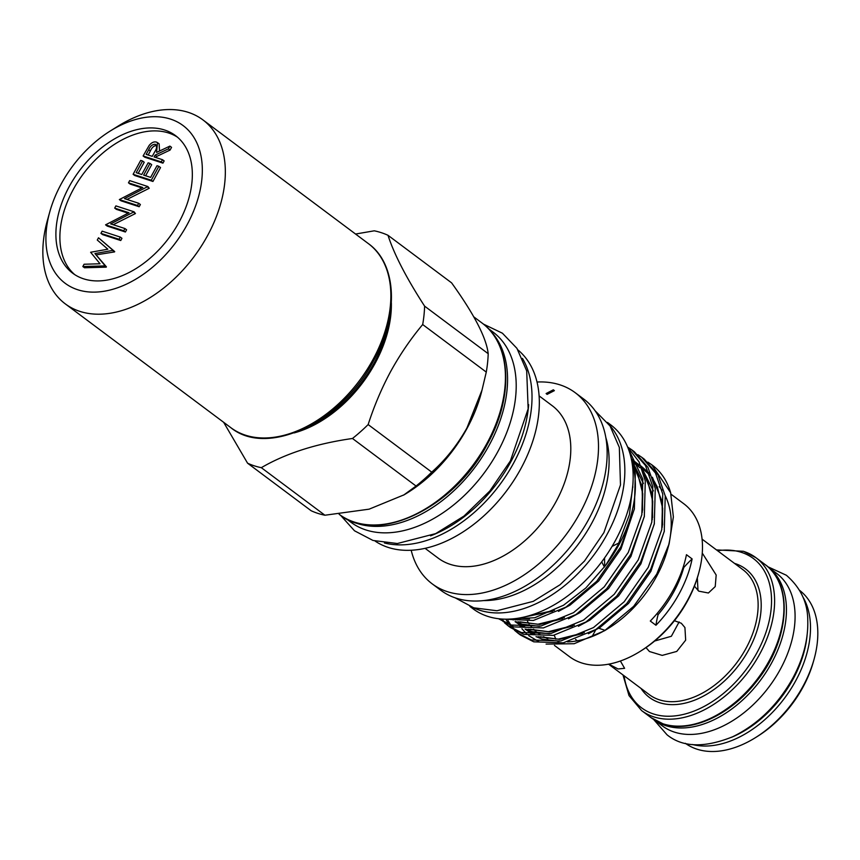 <?xml version="1.0" encoding="UTF-8"?>
<svg xmlns="http://www.w3.org/2000/svg" width="860" height="860" viewBox="0 0 860 860"><rect width="100%" height="100%" fill="white"/><g stroke="black" fill="none" stroke-linecap="round" stroke-linejoin="round"><path stroke-width="1.29" d="M646.043 647.634L649.44 651.514L662.2 655.395L676.766 651.418L685.667 640.163L684.925 627.542L681.303 623.242L674.412 620.716M604.666 566.729L604.548 557.946M612.051 546.412L619.017 542.896M694.428 586.154L698.793 591.164L708.393 593.002L715.23 586.574L716.176 575.028L702.717 553.775M604.999 630.337L598.775 628.23M608.805 664.135L618.05 668.962L624.607 668.327L620.383 661.007M577.339 640.818A78.067 50.858 126.8 0 1 577.254 640.754A78.067 50.858 126.8 0 1 575.555 639.388A78.067 50.858 -53.2 0 0 577.339 640.818L577.254 640.754M654.008 719.659A95.299 62.081 -53.2 0 0 771.613 662.952A95.299 62.081 -53.2 0 0 768.141 567.03L776.462 573.255A95.299 62.081 -53.2 0 1 780.257 669.413A95.299 62.081 -53.2 0 1 662.329 725.883L653.987 719.648M685.345 743.298A95.46 62.189 -53.2 0 0 696.922 749.157A95.46 62.189 -53.2 0 0 755.467 737.633A95.46 62.189 -53.2 0 0 814.065 659.276A95.46 62.189 -53.2 0 0 799.671 590.412M658.104 614.62A86.946 56.642 -53.2 0 0 673.713 591.992A86.946 56.642 -53.2 0 0 683.764 567.546A82.055 53.46 126.8 0 1 692.117 558.925A95.46 62.189 126.8 0 1 679.153 593.765A95.46 62.189 126.8 0 1 655.954 625.263A82.055 53.46 126.8 0 1 658.104 614.62L656.911 613.728M488.319 328.541L493.017 332.057A118.712 77.335 126.8 0 1 497.736 451.833A118.712 77.335 126.8 0 1 350.837 522.192L346.139 518.677M491.006 331.53A118.712 77.335 126.8 0 1 489.093 445.373A118.712 77.335 126.8 0 1 349.762 520.408M607.504 422.454L610.707 424.84A114.885 74.841 126.8 0 1 615.276 540.768A114.885 74.841 126.8 0 1 473.108 608.848L469.915 606.45M609.396 425.001A114.885 74.841 126.8 0 1 606.966 534.554A114.885 74.841 126.8 0 1 472.892 607.536M294.098 432.924A105.49 68.725 -53.2 0 0 374.96 363.587A105.49 68.725 -53.2 0 0 391.354 302.86M422.69 324.542C410.8 338.722 400.19 354.255 390.848 371.144C381.754 388.032 374.186 405.845 368.144 424.571L431.731 472.129C445.48 459.939 457.208 445.243 466.915 428.022L482.008 390.096L486.276 372.09L422.69 324.542A134.569 87.677 -53.2 0 0 424.614 306.149L488.2 353.696C486.416 337.915 474.215 314.298 451.597 282.854L388.01 235.307C394.127 254.28 406.329 277.898 424.614 306.149M388.01 235.307A134.569 87.677 -53.2 0 0 374.261 230.813L355.546 234.038M324.908 515.226A134.569 87.677 126.8 0 1 311.148 510.743L247.572 463.196A134.569 87.677 -53.2 0 0 261.322 467.679L324.908 515.226L369.133 509.163L403.942 494.876L407.511 492.651A119.26 77.69 -53.2 0 0 466.84 428.592A119.26 77.69 -53.2 0 0 480.708 394.772L482.008 390.096M488.2 353.696A134.569 87.677 126.8 0 1 486.276 372.09M554.399 645.376L569.492 656.674A95.46 62.189 -53.2 0 0 640.141 651.385L641.667 650.429A92.181 60.049 -53.2 0 0 687.527 600.914A92.181 60.049 -53.2 0 0 698.245 574.77L698.728 573.029A95.46 62.189 -53.2 0 0 683.829 503.777L671.047 494.21M640.141 651.385A95.46 62.189 -53.2 0 0 687.624 600.097A95.46 62.189 -53.2 0 0 698.728 573.029M483.825 600.57A112.8 73.487 -53.2 0 0 591.551 523.579A112.8 73.487 -53.2 0 0 605.805 437.46M411.198 550.26A119.368 77.766 -53.2 0 0 432.204 583.854L440.847 590.315A119.368 77.766 -53.2 0 0 588.562 519.58A119.368 77.766 -53.2 0 0 583.811 399.126L575.168 392.665A119.368 77.766 -53.2 0 0 537.016 382.023M432.204 583.854A119.368 77.766 -53.2 0 0 579.919 513.119A119.368 77.766 -53.2 0 0 575.168 392.665M425.098 548.347L438.202 558.151A95.191 62.017 -53.2 0 0 555.99 501.745A95.191 62.017 -53.2 0 0 552.206 405.694L539.112 395.89M375.121 541.09A119.368 77.766 -53.2 0 0 520.751 468.872A119.368 77.766 -53.2 0 0 518.01 349.998M403.458 495.177A119.368 77.766 -53.2 0 0 466.915 428.613A119.368 77.766 -53.2 0 0 481.976 390.236M546.1 644.086L574.168 643.721L604.558 630.724L608.891 628.015A95.46 62.189 -53.2 0 0 656.384 576.737A95.46 62.189 -53.2 0 0 667.489 549.669L669.123 543.799L673.369 516.946L670.649 492.715A107.5 70.036 -53.2 0 0 652.482 465.303A107.5 70.036 -53.2 0 0 652.116 465.034M668.241 546.831A95.46 62.189 -53.2 0 0 665.188 495.683M661.996 490.254A95.46 62.189 -53.2 0 0 659.201 486.62M654.901 482.277A95.46 62.189 -53.2 0 0 653.654 481.235M692.117 558.925L686.463 554.7A95.46 62.189 126.8 0 1 673.498 589.541A95.46 62.189 126.8 0 1 650.3 621.038L655.954 625.263M547.111 394.375L554.367 390.644L553.346 389.795L546.111 393.547L547.111 394.375M604.558 630.724L633.669 606.332L656.717 574.136L669.123 543.799M670.649 492.715L651.751 464.755L647.87 462.142M644.269 459.165L657.943 474.849L665.231 495.919L664.264 531.437L650.687 569.234L626.661 603.634L595.937 629.455L563.279 642.839L533.77 641.829L520.494 635.056L518.01 633.196L531.287 639.969L560.795 640.979L593.443 627.596L624.177 601.774L648.203 567.374L661.781 529.577L662.748 494.059L655.46 472.989L641.775 457.305L637.894 454.682M631.81 449.844L634.293 451.704L647.978 467.388L655.266 488.458L654.299 523.987L640.721 561.784L616.695 596.173L585.961 621.995L553.313 635.379L523.804 634.368L510.528 627.596L508.034 625.747L521.31 632.508L550.819 633.519L583.478 620.135L614.201 594.314L638.228 559.924L651.805 522.127L652.772 486.599L645.484 465.529L631.81 449.844L627.929 447.221M627.574 446.899L639.055 461.885L645.29 480.998L644.323 516.527L630.745 554.324L606.719 588.724L575.996 614.534L543.337 627.929L513.828 626.908L498.682 618.738M498.692 618.749L511.345 625.048L540.854 626.069L573.502 612.675L604.236 586.853L628.262 552.464L641.839 514.667L642.807 479.138L627.95 447.813M519.268 634.11L515.785 630.971M514.688 629.842L511.614 626.155M510.668 624.833L508.023 620.576M506.379 620.178L509.131 624.295M510.12 625.564L513.291 629.111M514.42 630.197L518.01 633.196M509.303 626.65L505.809 623.511M504.723 622.382L501.907 619.039M500.853 618.963L503.326 621.651M504.454 622.737L508.034 625.736M499.327 619.189L498.789 618.759M631.487 459.713L635.314 473.548L634.357 509.066L620.78 546.874L596.754 581.263L566.02 607.085L533.372 620.468L502.745 619.092M507.83 619.168L534.802 617.727L563.537 605.225L585.832 587.993L605.666 565.364A107.5 70.036 -53.2 0 0 618.641 545.272A107.5 70.036 -53.2 0 0 632.003 462.476M605.666 565.364L618.028 544.885L629.423 514.592L632.831 485.008M309.697 425.926A103.942 67.714 -53.2 0 0 373.971 363.264A103.942 67.714 -53.2 0 0 389.053 319.812M110.22 131.021L117.874 126.248A114.885 74.841 126.8 0 1 202.895 119.873A114.885 74.841 126.8 0 1 207.453 235.801A114.885 74.841 126.8 0 1 65.296 303.881A114.885 74.841 126.8 0 1 47.364 220.536L49.783 211.839A98.47 64.145 126.8 0 1 61.232 183.922A98.47 64.145 126.8 0 1 110.22 131.021A98.47 64.145 126.8 0 1 190.533 132.709A98.47 64.145 126.8 0 1 187.007 224.922A98.47 64.145 126.8 0 1 88.257 291.884A98.47 64.145 126.8 0 1 49.783 211.839M164.679 130.032A85.882 55.954 -53.2 0 0 73.992 178.568A85.882 55.954 -53.2 0 0 72.681 273.2A85.882 55.954 -53.2 0 0 83.56 278.812A85.882 55.954 -53.2 0 0 174.247 230.276A85.882 55.954 -53.2 0 0 175.558 135.643A85.882 55.954 -53.2 0 0 164.679 130.032M177.504 137.202A85.882 55.954 -53.2 0 0 168.667 133.01A85.882 55.954 -53.2 0 0 79.023 179.955A85.882 55.954 -53.2 0 0 74.734 274.63M156.864 145.533C154.112 145.544 151.94 147.361 150.36 150.995L148.167 155.015M155.789 144.588L155.198 144.286C152.446 144.297 150.274 146.125 148.705 149.748L146.178 154.37L152.242 156.348L154.725 151.844C157.004 148.361 157.165 145.845 155.198 144.286L156.24 145.071M151.285 180.224L133.128 174.3L140.696 160.401L142.566 161.003L136.192 172.688L141.782 174.516L148.156 162.83L150.016 163.432L143.642 175.118L150.629 177.397L157.004 165.711L158.863 166.324L151.285 180.224L152.951 181.46L134.784 175.537L133.128 174.3M138.718 203.282L137.514 205.486L119.346 199.563L142.771 187.491L128.473 182.825L129.677 180.611L147.845 186.534L124.453 198.628L138.718 203.282L140.384 204.519L139.169 206.733L121.002 200.81L119.346 199.563M124.936 228.545L123.732 230.759L105.565 224.836L128.989 212.753L114.692 208.099L115.896 205.884L134.063 211.807L110.671 223.901L124.936 228.545L126.603 229.792L125.399 232.006L107.231 226.083L105.565 224.836M119.088 239.284L100.921 233.361L102.125 231.157L120.293 237.08L119.088 239.284L120.744 240.531L102.576 234.608L100.921 233.361M104.576 265.901L82.829 266.536L84.076 264.246L100.029 263.773L90.622 252.259L107.865 249.206L97.277 240.048L98.502 237.79L113.047 250.357L94.944 253.549L106.231 267.148L84.495 267.772L82.829 266.536M161.282 161.895L143.115 155.972L149.092 145.544C151.478 142.588 153.908 141.438 156.412 142.083L157.477 142.62L156.574 152.424L169.893 146.103L168.399 148.834L155.079 155.155L154.101 156.95L162.486 159.691L161.282 161.895L162.938 163.142L144.77 157.219L143.115 155.972M158.863 166.324L160.53 167.56L152.951 181.46M150.016 163.432L151.682 164.679L145.63 175.773M142.566 161.003L144.222 162.25L138.18 173.344M137.514 205.486L139.169 206.733M147.576 187.039L149.231 188.286L126.957 199.445M147.845 186.534L149.231 188.286M128.473 182.825L130.139 184.072L141.922 187.91M123.732 230.759L125.399 232.006M133.794 212.312L135.45 213.549L113.187 224.718M134.063 211.807L135.45 213.549M114.692 208.099L116.358 209.335L128.151 213.183M120.293 237.08L121.948 238.317L120.744 240.531M104.748 265.589L106.231 267.148M94.944 253.549L106.403 266.826M112.875 250.668L114.541 251.915L96.599 254.797M113.047 250.357L114.541 251.915M98.502 237.79L114.713 251.593M162.486 159.691L164.142 160.927L162.938 163.142M155.079 155.155L156.746 156.402L156.09 157.606M168.399 148.834L170.065 150.081L156.746 156.402M169.893 146.103L171.549 147.35L170.065 150.081M157.477 142.62L159.143 143.856L159.53 151.016M683.764 567.546L683.205 567.127M527.513 621.393A95.46 62.189 -53.2 0 0 529.158 623.909M530.727 626.005A95.46 62.189 -53.2 0 0 531.792 627.284M533.555 629.197A95.46 62.189 -53.2 0 0 538.252 633.315A95.46 62.189 -53.2 0 0 540.424 634.82M543.52 636.647A95.46 62.189 -53.2 0 0 547.831 638.636M557.699 641.291A95.46 62.189 -53.2 0 0 558.473 641.399M567.514 641.872A95.46 62.189 -53.2 0 0 606.741 629.326M519.15 624.812L520.633 627.037M521.902 628.735L526.642 633.874M528.707 635.647L538.887 641.721M554.27 635.185A95.46 62.189 -53.2 0 0 555.861 639.216M431.731 472.129A134.569 87.677 126.8 0 1 416.046 486.04L352.471 438.482C316.222 443.652 285.832 453.392 261.322 467.679M403.942 494.876L416.046 486.04M247.572 463.196L223.643 422.292M352.471 438.482A134.569 87.677 -53.2 0 0 368.144 424.571M814.065 659.276L813.42 661.598A91.085 59.34 126.8 0 1 757.509 736.353L755.467 737.633M599.119 628.015L600.817 629.015M697.997 590.508L697.331 577.866M654.643 641.022L671.359 636.271L679.12 621.941M608.579 664.178L649.375 694.687A78.067 50.858 -53.2 0 0 659.265 699.782A78.067 50.858 -53.2 0 0 741.686 655.664A78.067 50.858 -53.2 0 0 742.879 569.653L702.082 539.145M734.494 563.386A80.249 52.288 126.8 0 1 735.354 563.655A80.249 52.288 126.8 0 1 748.716 649.88A80.249 52.288 126.8 0 1 659.566 702.674A80.249 52.288 126.8 0 1 641.001 688.419M743.868 551.475A95.46 62.189 126.8 0 1 755.962 557.71A95.46 62.189 126.8 0 1 754.5 662.888A95.46 62.189 126.8 0 1 653.707 716.842A95.46 62.189 126.8 0 1 641.625 710.607L629.015 695.6L622.973 674.939M624.08 675.766A93.267 60.77 -53.2 0 0 653.417 713.95A93.267 60.77 -53.2 0 0 757.026 652.589A93.267 60.77 -53.2 0 0 741.503 552.378A93.267 60.77 -53.2 0 0 717.573 550.733M650.923 717.562A95.46 62.189 -53.2 0 0 663.017 723.797A95.46 62.189 -53.2 0 0 763.809 669.854A95.46 62.189 -53.2 0 0 765.26 564.665C794.102 584.553 789.222 641.7 755.951 682.141C730.215 715.251 690.376 733.451 663.372 723.991L650.923 717.562L641.625 710.607M486.857 443.523A119.368 77.766 -53.2 0 0 482.105 323.081C511.646 344.021 513.678 397.212 487.383 444.115C454.338 508.11 376.766 545.358 339.141 514.259A119.368 77.766 -53.2 0 0 486.857 443.523M430.548 535.844A117.175 76.336 -53.2 0 0 510.722 461.96A117.175 76.336 -53.2 0 0 528.653 404.662M522.45 358.383A119.368 77.766 126.8 0 1 513.442 463.411A119.368 77.766 126.8 0 1 384.409 542.972M372.982 359.577A114.885 74.841 -53.2 0 0 368.413 243.649C397.159 264.127 399.019 315.426 373.767 360.458C342.022 421.884 267.546 457.81 230.813 427.656A114.885 74.841 -53.2 0 0 372.982 359.577M148.705 149.748L150.36 150.995M528.674 631.917L532.577 634.691M536.038 636.626L542.155 639.087L559.387 641.248M588.38 633.745L599.957 627.499L628.531 603.419L650.87 571.362L664.361 530.996M513.011 618.867L513.882 619.866M515.591 621.683L522.601 627.241M526.062 629.165L532.179 631.627L549.422 633.788M578.404 626.284L589.992 620.038L618.566 595.969L640.893 563.902L654.385 523.536M653.385 490.899L641.635 467.614M638.658 464.55L631.326 458.939M511.431 618.996L512.635 619.78M516.097 621.716L522.213 624.177L539.446 626.327M568.438 618.834L580.016 612.589L608.59 588.509L630.928 556.452L644.409 516.075M643.42 483.449L631.659 460.154M518.333 618.189L529.481 618.878M558.462 611.374L570.051 605.128L598.625 581.048L620.952 548.992L634.443 508.625M516.409 618.48L517.322 619.985M519.612 623.263L520.612 624.521M525.062 629.101L533.447 634.755M537.962 636.722L559.817 639.346L582.392 633.637M662.598 524.987L662.017 501.283L652.407 477.257M649.063 473.086L640.958 465.959M633.788 461.927L632.809 461.498M515.086 621.64L523.471 627.305M527.986 629.262L549.852 631.896L572.416 626.177M652.622 517.537L652.052 493.833L642.442 469.807M639.098 465.625L631.272 458.692M511.85 618.963L513.495 619.845M518.021 621.812L539.876 624.435L562.451 618.716M642.657 510.077L642.076 486.373L632.466 462.347M523.536 617.179L552.475 611.266M731.129 737.45A93.267 60.77 -53.2 0 0 807.013 635.981M802.842 596.883A95.46 62.189 126.8 0 1 784.492 698.245A95.46 62.189 126.8 0 1 692.45 744.513M767.776 566.708L786.362 575.254C800.606 587.638 807.744 602.709 807.766 620.468C808.303 639.442 803.272 658.76 792.662 678.411C777.633 705.135 757.628 724.582 732.655 736.762C704.501 748.103 682.636 747.447 667.048 734.816L653.589 719.401M601.71 561.849L604.419 567.073M716.466 549.905L743.513 551.292L755.962 557.71L765.26 564.665M455.209 597.861L473.785 607.826L496.962 610.75L533.254 601.355L560.043 584.768L584.445 561.086L603.903 532.63L620.49 484.922L619.329 447.415L610.052 425.969L595.109 410.779M482.105 323.081L473.838 316.888M652.482 465.303L651.751 464.755M644.258 459.154L641.775 457.294M340.517 515.258L354.503 530.792L372.993 540.456L397.374 543.52L435.676 533.608L463.981 516.075L489.791 491.028L510.388 460.917L528.158 408.822L526.696 370.918L516.935 348.343L502.412 333.207L483.449 324.113M202.895 119.873L368.413 243.649M65.296 303.881L230.813 427.656M632.756 485.857L632.863 487.254M554.442 610.299L524.987 616.846M633.196 464.572L637.153 471.538L642.764 493.64L642.269 512.388M564.418 617.759L537.779 624.263L520.182 621.845M515.613 619.952L513.463 618.824M631.767 460.433L639.883 467.754M643.162 472.022L647.15 479.063L652.74 501.219L652.235 519.838M574.383 625.209L548.39 631.692L530.158 629.294M525.578 627.413L518.118 622.651M514.667 619.479L514 618.77M634.615 463.862L637.679 465.378M642.087 468.13L649.859 475.204M653.138 479.482L657.395 487.093L662.684 508.346L662.211 527.298M584.359 632.67L558.237 639.152L540.123 636.755M535.554 634.863L528.094 630.111M524.643 626.929L522.224 624.177M519.257 619.952L518.236 618.2M592.088 636.54L595.636 630.047"/></g></svg>
